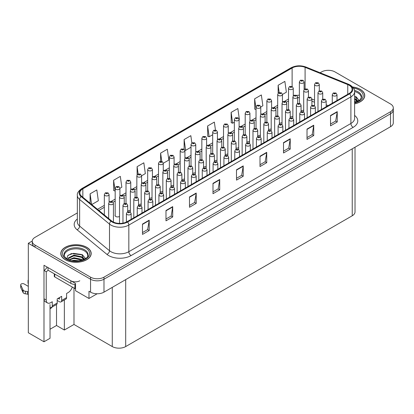 <?xml version="1.0" encoding="UTF-8"?>
<svg xmlns="http://www.w3.org/2000/svg" width="414" height="414" viewBox="0 0 414 414"><rect width="100%" height="100%" fill="white"/><g stroke="black" fill="none" stroke-linecap="round" stroke-linejoin="round"><path stroke-width="0.62" d="M115.175 214.949A2.531 1.465 0 0 0 115.014 215.461A2.531 1.465 0 0 0 115.754 216.496A2.531 1.465 0 0 0 119.517 216.382M50.032 304.585L50.032 338.295L43.987 341.783L43.987 265.27L75.55 283.492L75.55 290.731L88.984 298.484L88.984 291.249L90.552 292.155A9.496 5.485 0 0 0 103.981 292.155L390.516 126.72A9.496 5.485 0 0 0 393.3 122.844L393.3 109.922A9.496 5.485 0 0 1 390.516 113.798A9.496 5.485 0 0 0 393.3 109.922L393.3 107.852A9.496 5.485 0 0 0 390.516 103.976L335.004 71.922A9.496 5.485 0 0 0 321.569 71.922L320.115 72.766M97.171 293.759L88.984 298.484M328.644 70.323L327.929 70.323M77.34 212.925L35.035 237.351A9.496 5.485 0 0 0 32.251 241.233A9.496 5.485 0 0 0 35.035 245.109L90.552 277.163A9.496 5.485 0 0 0 103.981 277.163L103.981 279.227L390.516 113.798L103.981 279.227A9.496 5.485 0 0 1 90.552 279.227A9.496 5.485 0 0 0 103.981 279.227L103.981 292.155M43.987 341.783L28.318 332.737L28.318 243.297L90.552 279.227L35.035 247.174A9.496 5.485 0 0 1 32.251 243.297L32.251 241.233M32.261 241.026L28.318 243.297M203.553 166.826A2.531 1.465 0 0 0 206.193 166.335M214.39 160.57A2.531 1.465 0 0 0 217.029 160.083M225.226 154.318A2.531 1.465 0 0 0 227.86 153.827M257.725 135.549A2.531 1.465 0 0 0 260.365 135.062M268.562 129.297A2.531 1.465 0 0 0 271.201 128.806M290.23 116.784A2.531 1.465 0 0 0 292.869 116.293M279.398 123.041A2.531 1.465 0 0 0 282.037 122.549M236.058 148.062A2.531 1.465 0 0 0 238.697 147.57M192.722 173.083A2.531 1.465 0 0 0 195.356 172.591M181.886 179.34A2.531 1.465 0 0 0 184.525 178.848M171.049 185.591A2.531 1.465 0 0 0 173.689 185.105M160.218 191.848A2.531 1.465 0 0 0 162.852 191.356M149.382 198.104A2.531 1.465 0 0 0 152.021 197.613M138.545 204.361A2.531 1.465 0 0 0 141.184 203.869M127.714 210.612A2.531 1.465 0 0 0 130.348 210.126M246.894 141.805A2.531 1.465 0 0 0 249.533 141.314M301.066 110.528A2.531 1.465 0 0 0 303.705 110.041M355.021 147.218L355.021 211.896A9.496 5.485 180 0 1 352.236 215.772L125.696 346.565A9.496 5.485 180 0 1 112.266 346.565L73.987 324.462L73.987 288.015M73.987 324.462L64.356 330.02L64.356 299.969M50.032 329.244L56.521 325.497L64.356 330.02M52.319 306.919A10.133 5.848 -60 0 1 50.032 308.942M56.521 325.497L56.521 304.492M354.607 103.847A15.194 8.772 0 0 0 364.75 95.572A15.194 8.772 0 0 0 360.299 89.372A15.194 8.772 0 0 0 352.666 86.987M86.743 247.303A15.194 8.772 0 0 0 70.183 245.404A15.194 8.772 0 0 0 60.801 253.508A15.194 8.772 0 0 0 65.257 259.713A15.194 8.772 0 0 0 81.817 261.612A15.194 8.772 0 0 0 91.194 253.508A15.194 8.772 0 0 0 86.743 247.303M349.106 85.232A10.133 5.848 180 0 1 352.071 89.372A10.133 5.848 180 0 1 349.106 93.507L127.041 221.713A10.133 5.848 180 0 1 111.578 220.931L81.708 196.303A10.133 5.848 180 0 1 79.876 192.95A10.133 5.848 180 0 1 82.841 188.815L292.118 67.989A10.133 5.848 180 0 1 305.092 67.332L347.75 84.58A10.133 5.848 180 0 1 349.106 85.232M349.633 84.932A10.878 6.282 0 0 0 348.179 84.228L305.522 66.98A10.878 6.282 0 0 0 291.591 67.684L82.314 188.51A10.878 6.282 0 0 0 81.092 196.552L110.968 221.179A10.878 6.282 0 0 0 127.569 222.018L349.633 93.812A10.878 6.282 0 0 0 349.633 84.932M142.483 224.067L142.483 234.407L149.2 230.531L149.2 220.191L142.483 224.067M142.483 232.57L147.658 229.584L149.175 220.533A2.531 1.465 -120 0 0 149.2 220.191M147.612 229.615L149.2 230.531M165.988 210.498L165.988 220.838L172.705 216.957L172.705 206.617L165.988 210.498M165.988 219.001L171.163 216.015L172.679 206.964A2.531 1.465 -120 0 0 172.705 206.617M171.117 216.041L172.705 216.957M189.493 196.924L189.493 207.264L196.21 203.388L196.21 193.048L189.493 196.924M189.493 205.432L194.668 202.446L196.184 193.395A2.531 1.465 -120 0 0 196.21 193.048M194.621 202.472L196.21 203.388M212.998 183.355L212.998 193.695L219.715 189.819L219.715 179.479L212.998 183.355M212.998 191.863L218.173 188.872L219.689 179.821A2.531 1.465 -120 0 0 219.715 179.479M218.126 188.903L219.715 189.819M330.522 115.506L330.522 125.84L337.239 121.964L337.239 111.625L330.522 115.506M330.522 124.009L335.697 121.023L337.213 111.971A2.531 1.465 -120 0 0 337.239 111.625M335.65 121.048L337.239 121.964M307.017 129.075L307.017 139.414L313.734 135.538L313.734 125.199L307.017 129.075M307.017 137.577L312.192 134.591L313.709 125.54A2.531 1.465 -120 0 0 313.734 125.199M312.146 134.617L313.734 135.538M283.512 142.644L283.512 152.983L290.23 149.107L290.23 138.768L283.512 142.644M283.512 151.151L288.687 148.165L290.204 139.109A2.531 1.465 -120 0 0 290.23 138.768M288.641 148.191L290.23 149.107M260.008 156.213L260.008 166.552L266.725 162.676L266.725 152.336L260.008 156.213M260.008 164.72L265.183 161.734L266.699 152.683A2.531 1.465 -120 0 0 266.725 152.336M265.136 161.76L266.725 162.676M236.503 169.787L236.503 180.126L243.22 176.25L243.22 165.91L236.503 169.787M236.503 178.289L241.678 175.303L243.194 166.252A2.531 1.465 -120 0 0 243.22 165.91M241.631 175.329L243.22 176.25M103.981 277.163L390.516 111.728A9.496 5.485 0 0 0 393.3 107.852M141.593 175.774L145.345 173.611L143.829 162.805L137.112 166.682L137.112 174.843M119.92 188.287L121.84 187.18L120.324 176.374L113.607 180.256L113.715 190.533M91.727 204.568L98.335 200.749L96.819 189.948L90.102 193.824L90.102 203.227M215.451 130.006L214.343 122.094L207.626 125.97L207.735 136.247M239.101 119.48L239.364 119.325L237.848 108.525L231.131 112.401L231.24 122.679M260.773 106.967L262.869 105.756L261.353 94.956L254.636 98.832L254.745 109.11M282.441 94.459L286.374 92.187L284.858 81.382L278.141 85.258L278.141 93.274M163.261 163.266L168.85 160.037L167.334 149.237L160.616 153.113L160.616 161.269M191.858 142.949L190.838 135.668L184.121 139.544L184.121 149.231M184.121 139.544L185.638 150.344L191.014 147.239M185.638 150.344L184.763 150.018M207.626 125.97L209.142 136.775L212.687 134.731M209.142 136.775L207.626 136.211M231.131 112.401L232.647 123.206L234.355 122.218M232.647 123.206L231.131 122.637M256.023 109.586L254.636 109.068M254.636 98.832L256.023 108.711M278.141 85.258L279.171 92.591M160.616 153.113L161.781 161.398M137.112 166.682L138.136 173.978M113.607 180.256L115.175 191.03M115.123 191.056L113.607 190.492M90.102 193.824L91.592 204.459M304.109 89.579L304.109 81.977A2.375 1.371 180 0 1 302.644 83.245A2.375 1.371 180 0 1 300.057 82.945A2.375 1.371 180 0 1 299.363 81.977L300.31 80.332A1.584 0.952 57.8 0 1 301.154 80.378A0.792 0.455 0 0 0 301.175 81.009A0.792 0.455 0 0 0 302.298 81.009A0.792 0.455 0 0 0 302.298 80.363A0.792 0.455 0 0 0 301.201 80.347L301.521 80.549M301.201 80.347A1.584 0.875 -117.9 0 0 300.46 80.244A1.584 0.875 -117.9 0 0 300.393 80.285M301.501 80.808L301.154 80.378M319.287 90.899L319.287 84.487A2.375 1.371 180 0 1 317.823 85.75A2.375 1.371 180 0 1 315.235 85.455A2.375 1.371 180 0 1 314.542 84.487L315.489 82.836A1.584 0.952 57.8 0 1 316.332 82.883A0.792 0.455 0 0 0 316.353 83.514A0.792 0.455 0 0 0 317.476 83.514A0.792 0.455 0 0 0 317.476 82.867A0.792 0.455 0 0 0 316.379 82.857L317.233 83.193L316.689 83.323L316.332 82.883M316.7 83.328L316.7 83.059M316.379 82.857A1.584 0.875 -117.9 0 0 315.639 82.748A1.584 0.875 -117.9 0 0 315.571 82.795M322.734 99.143L322.734 92.731A2.375 1.371 180 0 1 321.269 93.999A2.375 1.371 180 0 1 318.682 93.699A2.375 1.371 180 0 1 317.988 92.731L318.935 91.085A1.584 0.952 57.8 0 1 319.779 91.132A0.792 0.455 0 0 0 319.799 91.763A0.792 0.455 0 0 0 320.922 91.763A0.792 0.455 0 0 0 320.922 91.116A0.792 0.455 0 0 0 319.825 91.101L320.679 91.437L320.136 91.566L319.779 91.132M320.146 91.572L320.146 91.303M319.825 91.101A1.584 0.875 -117.9 0 0 319.085 90.992A1.584 0.875 -117.9 0 0 319.018 91.039M337.017 100.483L337.017 94.723A2.375 1.371 180 0 1 335.552 95.986A2.375 1.371 180 0 1 332.965 95.691A2.375 1.371 180 0 1 332.271 94.723L333.218 93.072A1.584 0.952 57.8 0 1 334.062 93.119A0.792 0.455 0 0 0 334.082 93.75A0.792 0.455 0 0 0 335.205 93.75A0.792 0.455 0 0 0 335.205 93.103A0.792 0.455 0 0 0 334.108 93.093L334.962 93.429L334.419 93.559L334.062 93.119M334.429 93.564L334.429 93.295M334.108 93.093A1.584 0.875 -117.9 0 0 333.368 92.984A1.584 0.875 -117.9 0 0 333.301 93.031M293.278 95.831L293.278 88.234A2.375 1.371 180 0 1 291.813 89.502A2.375 1.371 180 0 1 289.226 89.201A2.375 1.371 180 0 1 288.527 88.234L289.474 86.583A1.584 0.952 57.8 0 1 290.317 86.629A0.792 0.455 0 0 0 290.343 87.266A0.792 0.455 0 0 0 291.461 87.266A0.792 0.455 0 0 0 291.461 86.619A0.792 0.455 0 0 0 290.369 86.604L291.218 86.94L290.68 87.069L290.317 86.629M290.369 86.604A1.584 0.875 -117.9 0 0 289.629 86.495A1.584 0.875 -117.9 0 0 289.557 86.542M282.441 102.087L282.441 94.49A2.375 1.371 180 0 1 280.977 95.753A2.375 1.371 180 0 1 278.389 95.458A2.375 1.371 180 0 1 277.69 94.49L278.638 92.84A1.584 0.952 57.8 0 1 279.486 92.886A0.792 0.455 0 0 0 279.507 93.517A0.792 0.455 0 0 0 280.625 93.517A0.792 0.455 0 0 0 280.625 92.871A0.792 0.455 0 0 0 279.533 92.86L280.381 93.197L279.843 93.326L279.486 92.886M279.854 93.331L279.854 93.062M279.533 92.86A1.584 0.875 -117.9 0 0 278.793 92.752A1.584 0.875 -117.9 0 0 278.72 92.798M271.605 108.344L271.605 100.742A2.375 1.371 180 0 1 270.14 102.01A2.375 1.371 180 0 1 267.553 101.715A2.375 1.371 180 0 1 266.859 100.742L267.806 99.096A1.584 0.952 57.8 0 1 268.65 99.143A0.792 0.455 0 0 0 268.67 99.774A0.792 0.455 0 0 0 269.793 99.774A0.792 0.455 0 0 0 269.793 99.127A0.792 0.455 0 0 0 268.696 99.117L269.55 99.453L269.007 99.583L268.65 99.143M269.017 99.588L269.017 99.319M268.696 99.117A1.584 0.875 -117.9 0 0 267.956 99.008A1.584 0.875 -117.9 0 0 267.889 99.055M260.773 114.6L260.773 106.998A2.375 1.371 180 0 1 259.309 108.266A2.375 1.371 180 0 1 256.721 107.966A2.375 1.371 180 0 1 256.023 106.998L256.97 105.353A1.584 0.952 57.8 0 1 257.813 105.399A0.792 0.455 0 0 0 257.839 106.031A0.792 0.455 0 0 0 258.957 106.031A0.792 0.455 0 0 0 258.957 105.384A0.792 0.455 0 0 0 257.865 105.368L258.186 105.57M257.865 105.368A1.584 0.875 -117.9 0 0 257.125 105.265A1.584 0.875 -117.9 0 0 257.053 105.306M258.165 105.829L257.813 105.399M308.456 97.155L308.456 90.738A2.375 1.371 180 0 1 306.986 92.006A2.375 1.371 180 0 1 304.399 91.711A2.375 1.371 180 0 1 303.705 90.738L304.652 89.093A1.584 0.952 57.8 0 1 305.496 89.139A0.792 0.455 0 0 0 305.522 89.771A0.792 0.455 0 0 0 306.639 89.771A0.792 0.455 0 0 0 306.639 89.124A0.792 0.455 0 0 0 305.542 89.113L305.863 89.315M305.542 89.113A1.584 0.875 -117.9 0 0 304.802 89.005A1.584 0.875 -117.9 0 0 304.735 89.051M305.848 89.569L305.496 89.139M297.619 103.412L297.619 96.995A2.375 1.371 180 0 1 296.155 98.263A2.375 1.371 180 0 1 293.567 97.963A2.375 1.371 180 0 1 292.869 96.995L293.816 95.349A1.584 0.952 57.8 0 1 294.659 95.396A0.792 0.455 0 0 0 294.685 96.027A0.792 0.455 0 0 0 295.803 96.027A0.792 0.455 0 0 0 295.803 95.38A0.792 0.455 0 0 0 294.711 95.365L295.032 95.567M294.711 95.365A1.584 0.875 -117.9 0 0 293.971 95.261A1.584 0.875 -117.9 0 0 293.899 95.303M295.011 95.825L294.659 95.396M286.783 109.663L286.783 103.252A2.375 1.371 180 0 1 285.318 104.519A2.375 1.371 180 0 1 282.731 104.219A2.375 1.371 180 0 1 282.037 103.252L282.985 101.601A1.584 0.952 57.8 0 1 283.828 101.647A0.792 0.455 0 0 0 283.849 102.284A0.792 0.455 0 0 0 284.972 102.284A0.792 0.455 0 0 0 284.972 101.637A0.792 0.455 0 0 0 283.875 101.621L284.728 101.958L284.185 102.087L283.828 101.647M284.195 102.092L284.195 101.823M283.875 101.621A1.584 0.875 -117.9 0 0 283.135 101.513A1.584 0.875 -117.9 0 0 283.067 101.559M275.952 115.92L275.952 109.508A2.375 1.371 180 0 1 274.482 110.771A2.375 1.371 180 0 1 271.894 110.476A2.375 1.371 180 0 1 271.201 109.508L272.148 107.857A1.584 0.952 57.8 0 1 272.992 107.904A0.792 0.455 0 0 0 273.017 108.535A0.792 0.455 0 0 0 274.135 108.535A0.792 0.455 0 0 0 274.135 107.888A0.792 0.455 0 0 0 273.038 107.878L273.892 108.214L273.354 108.344L272.992 107.904M273.359 108.349L273.359 108.08M273.038 107.878A1.584 0.875 -117.9 0 0 272.298 107.769A1.584 0.875 -117.9 0 0 272.231 107.816M311.902 105.399L311.902 98.987A2.375 1.371 180 0 1 310.438 100.25A2.375 1.371 180 0 1 307.85 99.955A2.375 1.371 180 0 1 307.152 98.987L308.099 97.337A1.584 0.952 57.8 0 1 308.942 97.383A0.792 0.455 0 0 0 308.968 98.014A0.792 0.455 0 0 0 310.086 98.014A0.792 0.455 0 0 0 310.086 97.373A0.792 0.455 0 0 0 308.994 97.357L309.315 97.559M308.994 97.357A1.584 0.875 -117.9 0 0 308.254 97.249A1.584 0.875 -117.9 0 0 308.182 97.295M309.294 97.818L308.942 97.383M301.066 111.656L301.066 105.239A2.375 1.371 180 0 1 299.601 106.507A2.375 1.371 180 0 1 297.014 106.212A2.375 1.371 180 0 1 296.315 105.239L297.262 103.593A1.584 0.952 57.8 0 1 298.111 103.64A0.792 0.455 0 0 0 298.132 104.271A0.792 0.455 0 0 0 299.25 104.271A0.792 0.455 0 0 0 299.25 103.624A0.792 0.455 0 0 0 298.158 103.614L299.006 103.95L298.468 104.08L298.111 103.64M298.478 104.085L298.478 103.816M298.158 103.614A1.584 0.875 -117.9 0 0 297.418 103.505A1.584 0.875 -117.9 0 0 297.345 103.552M290.23 117.912L290.23 111.495A2.375 1.371 180 0 1 288.765 112.763A2.375 1.371 180 0 1 286.177 112.468A2.375 1.371 180 0 1 285.484 111.495L286.431 109.85A1.584 0.952 57.8 0 1 287.275 109.896A0.792 0.455 0 0 0 287.295 110.528A0.792 0.455 0 0 0 288.418 110.528A0.792 0.455 0 0 0 288.418 109.881A0.792 0.455 0 0 0 287.321 109.865L288.175 110.202L287.632 110.331L287.275 109.896M287.642 110.341L287.642 110.067M287.321 109.865A1.584 0.875 -117.9 0 0 286.581 109.762A1.584 0.875 -117.9 0 0 286.514 109.803M279.398 124.169L279.398 117.752A2.375 1.371 180 0 1 277.934 119.02A2.375 1.371 180 0 1 275.346 118.72A2.375 1.371 180 0 1 274.648 117.752L275.595 116.106A1.584 0.952 57.8 0 1 276.438 116.153A0.792 0.455 0 0 0 276.464 116.784A0.792 0.455 0 0 0 277.582 116.784A0.792 0.455 0 0 0 277.582 116.137A0.792 0.455 0 0 0 276.49 116.122L276.811 116.324M276.49 116.122A1.584 0.875 -117.9 0 0 275.75 116.018A1.584 0.875 -117.9 0 0 275.677 116.06M276.79 116.582L276.438 116.153M354.601 91.541A11.711 6.764 180 0 1 357.836 92.86A11.711 6.764 180 0 1 361.194 98.377M357.489 101.523L355.502 96.897L354.607 96.379M352.759 87.09A15.039 8.684 180 0 1 360.185 89.434A15.039 8.684 180 0 1 364.589 95.572A15.039 8.684 180 0 1 354.607 103.754M354.607 101.068L356.071 102.098M354.607 101.715L355.507 102.284M354.607 98.485L357.37 101.58M354.607 99.132L357.173 101.663M355.543 96.835L356.361 97.3L359.062 100.628M356.521 99.986L358.006 101.264M355.683 96.586L356.361 96.974L359.124 100.586M355.616 99.132L358.188 101.166M72.284 287.037A6.334 3.654 -60 0 1 68.165 292.569L66.597 293.474L66.597 297.609L61.67 300.45A3.167 1.827 60 0 1 61.018 301.899A3.167 1.827 60 0 1 59.435 301.744L57.194 300.45M61.67 300.45L61.67 296.315L57.194 298.898L57.194 303.038L52.273 305.879L52.273 301.744L50.705 302.65A6.334 3.654 -60 0 1 47.538 302.96A6.334 3.654 -60 0 1 46.228 300.062L46.228 271.734L43.987 270.44A6.334 3.654 120 0 0 47.155 267.097M58.089 298.385L59.435 299.156L59.435 297.609M79.804 280.78A6.334 3.654 180 0 1 70.851 280.78L48.019 267.594L48.019 270.182L70.851 283.362A6.334 3.654 0 0 0 75.55 284.434M47.538 302.96L45.297 301.671A6.334 3.654 -60 0 1 43.987 298.768L43.987 270.44M48.071 270.213A6.334 3.654 -60 0 1 46.228 271.734M28.318 294.633L27.433 294.121L27.433 291.539L28.318 292.051M52.273 305.879A3.167 1.827 60 0 1 51.615 307.328A3.167 1.827 60 0 1 50.032 307.172M28.318 286.364L24.152 283.957A2.023 1.17 180 0 0 21.947 283.704A2.023 1.17 180 0 0 20.7 284.78A2.023 1.17 180 0 0 20.767 285.086L23.168 290.183A3.167 1.827 0 0 0 25.326 291.239L27.433 291.539M27.433 294.121L25.326 293.826L25.326 291.239M23.168 290.183L23.168 292.765L20.767 287.668A2.023 1.17 0 0 1 20.7 287.368L20.7 284.78M23.168 292.765A3.167 1.827 0 0 0 25.326 293.826M51.615 307.328L56.542 304.487A3.167 1.827 -120 0 0 57.194 303.038M22.744 289.339L22.744 291.922M61.018 301.899L65.94 299.058A3.167 1.827 -120 0 0 66.597 297.609M28.318 281.142A2.023 1.17 180 0 1 28.038 280.547A2.023 1.17 180 0 1 28.318 279.952M28.038 280.547L28.038 283.129A2.023 1.17 0 0 0 28.318 283.725M64.356 256.307A11.711 6.764 180 0 1 70.934 249.476A11.711 6.764 180 0 1 84.28 250.796A11.711 6.764 180 0 1 87.644 256.313M83.938 259.454L81.951 254.833L71.389 253.57L67.591 255.821L67.042 258.916M86.635 247.37A15.039 8.684 180 0 1 91.039 253.508A15.039 8.684 180 0 1 81.755 261.529A15.039 8.684 180 0 1 65.365 259.645A15.039 8.684 180 0 1 60.961 253.508A15.039 8.684 180 0 1 70.245 245.486A15.039 8.684 180 0 1 86.635 247.37M71.907 260.685L73.951 260.297L79.26 260.83M73.764 260.965L77.377 261.032M68.853 259.801L73.951 257.71L81.594 259.324L82.515 260.033M69.35 259.987L73.951 258.357L81.956 260.22M68.139 259.49L68.357 257.927L73.951 255.127L81.594 256.742L83.814 259.511M68.108 259.33L68.357 258.574L73.951 255.774L81.594 257.384L83.623 259.599M54.27 273.794L54.27 276.257A1.584 0.916 0 0 0 54.731 276.904L74.882 288.532A1.584 0.916 0 0 0 75.55 288.765M68.201 255.184L73.506 253.363L81.284 254.439M81.988 254.765L82.805 255.231L85.512 258.564M71.198 256.395L73.506 255.95L79.69 256.457M82.971 257.922L84.451 259.2M71.198 258.983L73.506 258.533L79.69 259.04M74.592 261.032L76.6 261.068M82.132 254.517L85.569 258.522M82.06 257.068L84.637 259.102M326.185 106.74L326.185 100.975A2.375 1.371 180 0 1 324.716 102.242A2.375 1.371 180 0 1 322.128 101.947A2.375 1.371 180 0 1 321.435 100.975L322.382 99.329A1.584 0.952 57.8 0 1 323.225 99.376A0.792 0.455 0 0 0 323.251 100.007A0.792 0.455 0 0 0 324.369 100.007A0.792 0.455 0 0 0 324.369 99.36A0.792 0.455 0 0 0 323.272 99.344L323.593 99.551M323.272 99.344A1.584 0.875 -117.9 0 0 322.532 99.241A1.584 0.875 -117.9 0 0 322.465 99.288M323.577 99.805L323.225 99.376M315.349 112.996L315.349 107.231A2.375 1.371 180 0 1 313.884 108.499A2.375 1.371 180 0 1 311.297 108.199A2.375 1.371 180 0 1 310.598 107.231L311.545 105.586A1.584 0.952 57.8 0 1 312.389 105.632A0.792 0.455 0 0 0 312.415 106.263A0.792 0.455 0 0 0 313.533 106.263A0.792 0.455 0 0 0 313.533 105.617A0.792 0.455 0 0 0 312.441 105.601L313.289 105.937L312.751 106.067L312.389 105.632M312.441 105.601A1.584 0.875 -117.9 0 0 311.701 105.498A1.584 0.875 -117.9 0 0 311.628 105.539M304.513 119.253L304.513 113.488A2.375 1.371 180 0 1 303.048 114.756A2.375 1.371 180 0 1 300.46 114.455A2.375 1.371 180 0 1 299.767 113.488L300.714 111.837A1.584 0.952 57.8 0 1 301.558 111.883A0.792 0.455 0 0 0 301.578 112.52A0.792 0.455 0 0 0 302.701 112.52A0.792 0.455 0 0 0 302.701 111.873A0.792 0.455 0 0 0 301.604 111.858L302.458 112.194L301.915 112.323L301.558 111.883M301.925 112.329L301.925 112.059M301.604 111.858A1.584 0.875 -117.9 0 0 300.864 111.749A1.584 0.875 -117.9 0 0 300.797 111.796M293.681 125.504L293.681 119.744A2.375 1.371 180 0 1 292.212 121.007A2.375 1.371 180 0 1 289.624 120.712A2.375 1.371 180 0 1 288.931 119.744L289.878 118.093A1.584 0.952 57.8 0 1 290.721 118.14A0.792 0.455 0 0 0 290.747 118.771A0.792 0.455 0 0 0 291.865 118.771A0.792 0.455 0 0 0 291.865 118.125A0.792 0.455 0 0 0 290.768 118.114L291.089 118.316M290.768 118.114A1.584 0.875 -117.9 0 0 290.028 118.006A1.584 0.875 -117.9 0 0 289.96 118.052M291.073 118.575L290.721 118.14M282.845 131.761L282.845 125.996A2.375 1.371 180 0 1 281.38 127.264A2.375 1.371 180 0 1 278.793 126.969A2.375 1.371 180 0 1 278.094 125.996L279.041 124.35A1.584 0.952 57.8 0 1 279.885 124.397A0.792 0.455 0 0 0 279.911 125.028A0.792 0.455 0 0 0 281.028 125.028A0.792 0.455 0 0 0 281.028 124.381A0.792 0.455 0 0 0 279.936 124.371L280.257 124.573M279.936 124.371A1.584 0.875 -117.9 0 0 279.196 124.262A1.584 0.875 -117.9 0 0 279.124 124.309M280.237 124.826L279.885 124.397M272.008 138.017L272.008 132.252A2.375 1.371 180 0 1 270.544 133.52A2.375 1.371 180 0 1 267.956 133.22A2.375 1.371 180 0 1 267.263 132.252L268.21 130.607A1.584 0.952 57.8 0 1 269.053 130.653A0.792 0.455 0 0 0 269.074 131.285A0.792 0.455 0 0 0 270.197 131.285A0.792 0.455 0 0 0 270.197 130.638A0.792 0.455 0 0 0 269.1 130.622L269.421 130.824M269.1 130.622A1.584 0.875 -117.9 0 0 268.36 130.519A1.584 0.875 -117.9 0 0 268.293 130.56M269.4 130.84L269.053 130.653M261.177 144.274L261.177 138.509A2.375 1.371 180 0 1 259.707 139.777A2.375 1.371 180 0 1 257.12 139.477A2.375 1.371 180 0 1 256.426 138.509L257.373 136.858A1.584 0.952 57.8 0 1 258.217 136.905A0.792 0.455 0 0 0 258.243 137.541A0.792 0.455 0 0 0 259.361 137.541A0.792 0.455 0 0 0 259.361 136.894A0.792 0.455 0 0 0 258.269 136.879L259.117 137.215L258.579 137.344L258.217 136.905M258.59 137.35L258.59 137.081M258.269 136.879A1.584 0.875 -117.9 0 0 257.524 136.77A1.584 0.875 -117.9 0 0 257.456 136.817M250.341 150.525L250.341 144.765A2.375 1.371 180 0 1 248.876 146.028A2.375 1.371 180 0 1 246.289 145.733A2.375 1.371 180 0 1 245.59 144.765L246.537 143.115A1.584 0.952 57.8 0 1 247.381 143.161A0.792 0.455 0 0 0 247.406 143.793A0.792 0.455 0 0 0 248.524 143.793A0.792 0.455 0 0 0 248.524 143.146A0.792 0.455 0 0 0 247.432 143.135L247.753 143.337M247.432 143.135A1.584 0.875 -117.9 0 0 246.692 143.027A1.584 0.875 -117.9 0 0 246.62 143.073M247.732 143.596L247.381 143.161M239.504 156.782L239.504 151.017A2.375 1.371 180 0 1 238.04 152.285A2.375 1.371 180 0 1 235.452 151.99A2.375 1.371 180 0 1 234.759 151.017L235.706 149.371A1.584 0.952 57.8 0 1 236.549 149.418A0.792 0.455 0 0 0 236.57 150.049A0.792 0.455 0 0 0 237.693 150.049A0.792 0.455 0 0 0 237.693 149.402A0.792 0.455 0 0 0 236.596 149.392L236.917 149.594M236.596 149.392A1.584 0.875 -117.9 0 0 235.856 149.283A1.584 0.875 -117.9 0 0 235.789 149.33M236.896 149.852L236.549 149.418M228.673 163.038L228.673 157.273A2.375 1.371 180 0 1 227.203 158.541A2.375 1.371 180 0 1 224.616 158.241A2.375 1.371 180 0 1 223.922 157.273L224.869 155.628A1.584 0.952 57.8 0 1 225.713 155.674A0.792 0.455 0 0 0 225.739 156.306A0.792 0.455 0 0 0 226.856 156.306A0.792 0.455 0 0 0 226.856 155.659A0.792 0.455 0 0 0 225.765 155.643L226.613 155.98L226.075 156.109L225.713 155.674M226.085 156.114L226.085 155.845M225.765 155.643A1.584 0.875 -117.9 0 0 225.025 155.54A1.584 0.875 -117.9 0 0 224.952 155.581M217.836 169.295L217.836 163.53A2.375 1.371 180 0 1 216.372 164.798A2.375 1.371 180 0 1 213.784 164.498A2.375 1.371 180 0 1 213.086 163.53L214.033 161.879A1.584 0.952 57.8 0 1 214.876 161.931A0.792 0.455 0 0 0 214.902 162.562A0.792 0.455 0 0 0 216.02 162.562A0.792 0.455 0 0 0 216.02 161.915A0.792 0.455 0 0 0 214.928 161.9L215.777 162.236L215.239 162.366L214.876 161.931M215.249 162.371L215.249 162.102M214.928 161.9A1.584 0.875 -117.9 0 0 214.188 161.791A1.584 0.875 -117.9 0 0 214.116 161.838M207 175.546L207 169.787A2.375 1.371 180 0 1 205.535 171.049A2.375 1.371 180 0 1 202.948 170.754A2.375 1.371 180 0 1 202.255 169.787L203.202 168.136A1.584 0.952 57.8 0 1 204.045 168.182A0.792 0.455 0 0 0 204.066 168.814A0.792 0.455 0 0 0 205.189 168.814A0.792 0.455 0 0 0 205.189 168.172A0.792 0.455 0 0 0 204.092 168.156L204.412 168.358M204.092 168.156A1.584 0.875 -117.9 0 0 203.352 168.048A1.584 0.875 -117.9 0 0 203.284 168.094M204.392 168.617L204.045 168.182M196.169 181.803L196.169 176.038A2.375 1.371 180 0 1 194.699 177.306A2.375 1.371 180 0 1 192.112 177.011A2.375 1.371 180 0 1 191.418 176.038L192.365 174.392A1.584 0.952 57.8 0 1 193.209 174.439A0.792 0.455 0 0 0 193.234 175.07A0.792 0.455 0 0 0 194.352 175.07A0.792 0.455 0 0 0 194.352 174.423A0.792 0.455 0 0 0 193.26 174.413L193.581 174.615M193.26 174.413A1.584 0.875 -117.9 0 0 192.52 174.304A1.584 0.875 -117.9 0 0 192.448 174.351M193.561 174.874L193.209 174.439M185.332 188.059L185.332 182.295A2.375 1.371 180 0 1 183.868 183.562A2.375 1.371 180 0 1 181.28 183.267A2.375 1.371 180 0 1 180.582 182.295L181.529 180.649A1.584 0.952 57.8 0 1 182.372 180.695A0.792 0.455 0 0 0 182.398 181.327A0.792 0.455 0 0 0 183.516 181.327A0.792 0.455 0 0 0 183.516 180.68A0.792 0.455 0 0 0 182.424 180.664L183.273 181.001L182.734 181.13L182.372 180.695M182.745 181.141L182.745 180.866M182.424 180.664A1.584 0.875 -117.9 0 0 181.684 180.561A1.584 0.875 -117.9 0 0 181.611 180.602M174.496 194.316L174.496 188.551A2.375 1.371 180 0 1 173.031 189.819A2.375 1.371 180 0 1 170.444 189.519A2.375 1.371 180 0 1 169.75 188.551L170.697 186.905A1.584 0.952 57.8 0 1 171.541 186.952A0.792 0.455 0 0 0 171.562 187.583A0.792 0.455 0 0 0 172.685 187.583A0.792 0.455 0 0 0 172.685 186.937A0.792 0.455 0 0 0 171.587 186.921L172.441 187.257L171.898 187.387L171.541 186.952M171.908 187.392L171.908 187.123M171.587 186.921A1.584 0.875 -117.9 0 0 170.847 186.817A1.584 0.875 -117.9 0 0 170.78 186.859M163.665 200.567L163.665 194.808A2.375 1.371 180 0 1 162.2 196.07A2.375 1.371 180 0 1 159.607 195.775A2.375 1.371 180 0 1 158.914 194.808L159.861 193.157A1.584 0.952 57.8 0 1 160.704 193.203A0.792 0.455 0 0 0 160.73 193.835A0.792 0.455 0 0 0 161.848 193.835A0.792 0.455 0 0 0 161.848 193.193A0.792 0.455 0 0 0 160.756 193.178L161.077 193.379M160.756 193.178A1.584 0.875 -117.9 0 0 160.016 193.069A1.584 0.875 -117.9 0 0 159.944 193.115M161.056 193.638L160.704 193.203M152.828 206.824L152.828 201.064A2.375 1.371 180 0 1 151.364 202.327A2.375 1.371 180 0 1 148.776 202.032A2.375 1.371 180 0 1 148.077 201.064L149.024 199.413A1.584 0.952 57.8 0 1 149.873 199.46A0.792 0.455 0 0 0 149.894 200.091A0.792 0.455 0 0 0 151.012 200.091A0.792 0.455 0 0 0 151.012 199.444A0.792 0.455 0 0 0 149.92 199.434L150.241 199.636M149.92 199.434A1.584 0.875 -117.9 0 0 149.18 199.325A1.584 0.875 -117.9 0 0 149.107 199.372M150.22 199.895L149.873 199.46M141.992 213.081L141.992 207.316A2.375 1.371 180 0 1 140.527 208.584A2.375 1.371 180 0 1 137.94 208.289A2.375 1.371 180 0 1 137.246 207.316L138.193 205.67A1.584 0.952 57.8 0 1 139.037 205.717A0.792 0.455 0 0 0 139.057 206.348A0.792 0.455 0 0 0 140.18 206.348A0.792 0.455 0 0 0 140.18 205.701A0.792 0.455 0 0 0 139.083 205.686L139.937 206.027L139.394 206.151L139.037 205.717M139.404 206.162L139.404 205.887M139.083 205.686A1.584 0.875 -117.9 0 0 138.343 205.582A1.584 0.875 -117.9 0 0 138.276 205.623M131.16 219.337L131.16 213.572A2.375 1.371 180 0 1 129.696 214.84A2.375 1.371 180 0 1 127.108 214.54A2.375 1.371 180 0 1 126.41 213.572L127.357 211.927A1.584 0.952 57.8 0 1 128.2 211.973A0.792 0.455 0 0 0 128.226 212.605A0.792 0.455 0 0 0 129.344 212.605A0.792 0.455 0 0 0 129.344 211.958A0.792 0.455 0 0 0 128.252 211.942L128.573 212.144M128.252 211.942A1.584 0.875 -117.9 0 0 127.512 211.839A1.584 0.875 -117.9 0 0 127.44 211.88M128.552 212.403L128.2 211.973M249.937 120.852L249.937 113.255A2.375 1.371 180 0 1 248.472 114.523A2.375 1.371 180 0 1 245.885 114.223A2.375 1.371 180 0 1 245.191 113.255L246.139 111.604A1.584 0.952 57.8 0 1 246.982 111.651A0.792 0.455 0 0 0 247.003 112.287A0.792 0.455 0 0 0 248.121 112.287A0.792 0.455 0 0 0 248.121 111.64A0.792 0.455 0 0 0 247.029 111.625L247.877 111.961L247.339 112.09L246.982 111.651M247.029 111.625A1.584 0.875 -117.9 0 0 246.289 111.516A1.584 0.875 -117.9 0 0 246.216 111.563M239.101 127.108L239.101 119.511A2.375 1.371 180 0 1 237.636 120.774A2.375 1.371 180 0 1 235.048 120.479A2.375 1.371 180 0 1 234.355 119.511L235.302 117.861A1.584 0.952 57.8 0 1 236.146 117.907A0.792 0.455 0 0 0 236.171 118.539A0.792 0.455 0 0 0 237.289 118.539A0.792 0.455 0 0 0 237.289 117.892A0.792 0.455 0 0 0 236.192 117.881L237.046 118.218L236.503 118.347L236.146 117.907M236.513 118.352L236.513 118.083M236.192 117.881A1.584 0.875 -117.9 0 0 235.452 117.773A1.584 0.875 -117.9 0 0 235.385 117.819M228.269 133.365L228.269 125.763A2.375 1.371 180 0 1 226.805 127.031A2.375 1.371 180 0 1 224.217 126.736A2.375 1.371 180 0 1 223.519 125.763L224.466 124.117A1.584 0.952 57.8 0 1 225.309 124.164A0.792 0.455 0 0 0 225.335 124.795A0.792 0.455 0 0 0 226.453 124.795A0.792 0.455 0 0 0 226.453 124.148A0.792 0.455 0 0 0 225.361 124.138L225.682 124.34M225.361 124.138A1.584 0.875 -117.9 0 0 224.621 124.029A1.584 0.875 -117.9 0 0 224.548 124.076M225.661 124.598L225.309 124.164M265.115 122.177L265.115 115.76A2.375 1.371 180 0 1 263.651 117.027A2.375 1.371 180 0 1 261.063 116.732A2.375 1.371 180 0 1 260.365 115.76L261.312 114.114A1.584 0.952 57.8 0 1 262.155 114.16A0.792 0.455 0 0 0 262.181 114.792A0.792 0.455 0 0 0 263.299 114.792A0.792 0.455 0 0 0 263.299 114.145A0.792 0.455 0 0 0 262.207 114.135L262.528 114.336M262.207 114.135A1.584 0.875 -117.9 0 0 261.467 114.026A1.584 0.875 -117.9 0 0 261.394 114.073M262.507 114.595L262.155 114.16M254.279 128.433L254.279 122.016A2.375 1.371 180 0 1 252.814 123.284A2.375 1.371 180 0 1 250.227 122.984A2.375 1.371 180 0 1 249.533 122.016L250.48 120.37A1.584 0.952 57.8 0 1 251.324 120.417A0.792 0.455 0 0 0 251.345 121.048A0.792 0.455 0 0 0 252.468 121.048A0.792 0.455 0 0 0 252.468 120.402A0.792 0.455 0 0 0 251.37 120.386L251.691 120.588M251.37 120.386A1.584 0.875 -117.9 0 0 250.63 120.283A1.584 0.875 -117.9 0 0 250.563 120.324M251.671 120.847L251.324 120.417M243.448 134.685L243.448 128.273A2.375 1.371 180 0 1 241.978 129.541A2.375 1.371 180 0 1 239.39 129.24A2.375 1.371 180 0 1 238.697 128.273L239.644 126.622A1.584 0.952 57.8 0 1 240.487 126.674A0.792 0.455 0 0 0 240.513 127.305A0.792 0.455 0 0 0 241.631 127.305A0.792 0.455 0 0 0 241.631 126.658A0.792 0.455 0 0 0 240.539 126.643L241.388 126.979L240.85 127.108L240.487 126.674M240.86 127.114L240.86 126.844M240.539 126.643A1.584 0.875 -117.9 0 0 239.794 126.534A1.584 0.875 -117.9 0 0 239.727 126.58M232.611 140.941L232.611 134.529A2.375 1.371 180 0 1 231.147 135.792A2.375 1.371 180 0 1 228.559 135.497A2.375 1.371 180 0 1 227.86 134.529L228.807 132.878A1.584 0.952 57.8 0 1 229.651 132.925A0.792 0.455 0 0 0 229.677 133.556A0.792 0.455 0 0 0 230.795 133.556A0.792 0.455 0 0 0 230.795 132.91A0.792 0.455 0 0 0 229.703 132.899L230.551 133.236L230.013 133.365L229.651 132.925M230.024 133.37L230.024 133.101M229.703 132.899A1.584 0.875 -117.9 0 0 228.963 132.791A1.584 0.875 -117.9 0 0 228.89 132.837M268.562 130.42L268.562 124.009A2.375 1.371 180 0 1 267.097 125.271A2.375 1.371 180 0 1 264.51 124.976A2.375 1.371 180 0 1 263.816 124.009L264.763 122.358A1.584 0.952 57.8 0 1 265.607 122.404A0.792 0.455 0 0 0 265.628 123.036A0.792 0.455 0 0 0 266.745 123.036A0.792 0.455 0 0 0 266.745 122.394A0.792 0.455 0 0 0 265.653 122.378L265.974 122.58M265.653 122.378A1.584 0.875 -117.9 0 0 264.913 122.27A1.584 0.875 -117.9 0 0 264.841 122.316M265.954 122.839L265.607 122.404M257.725 136.677L257.725 130.265A2.375 1.371 180 0 1 256.261 131.528A2.375 1.371 180 0 1 253.673 131.233A2.375 1.371 180 0 1 252.98 130.265L253.927 128.614A1.584 0.952 57.8 0 1 254.77 128.661A0.792 0.455 0 0 0 254.796 129.292A0.792 0.455 0 0 0 255.914 129.292A0.792 0.455 0 0 0 255.914 128.645A0.792 0.455 0 0 0 254.817 128.635L255.671 128.971L255.127 129.101L254.77 128.661M255.138 129.106L255.138 128.837M254.817 128.635A1.584 0.875 -117.9 0 0 254.077 128.526A1.584 0.875 -117.9 0 0 254.01 128.573M246.894 142.933L246.894 136.517A2.375 1.371 180 0 1 245.43 137.784A2.375 1.371 180 0 1 242.842 137.489A2.375 1.371 180 0 1 242.143 136.517L243.09 134.871A1.584 0.952 57.8 0 1 243.934 134.917A0.792 0.455 0 0 0 243.96 135.549A0.792 0.455 0 0 0 245.078 135.549A0.792 0.455 0 0 0 245.078 134.902A0.792 0.455 0 0 0 243.986 134.886L244.834 135.228L244.296 135.357L243.934 134.917M244.307 135.362L244.307 135.088M243.986 134.886A1.584 0.875 -117.9 0 0 243.246 134.783A1.584 0.875 -117.9 0 0 243.173 134.829M236.058 149.19L236.058 142.773A2.375 1.371 180 0 1 234.593 144.041A2.375 1.371 180 0 1 232.006 143.741A2.375 1.371 180 0 1 231.312 142.773L232.259 141.127A1.584 0.952 57.8 0 1 233.103 141.174A0.792 0.455 0 0 0 233.123 141.805A0.792 0.455 0 0 0 234.246 141.805A0.792 0.455 0 0 0 234.246 141.158A0.792 0.455 0 0 0 233.149 141.143L233.47 141.345M233.149 141.143A1.584 0.875 -117.9 0 0 232.409 141.039A1.584 0.875 -117.9 0 0 232.342 141.081M233.449 141.604L233.103 141.174M217.433 139.621L217.433 132.019A2.375 1.371 180 0 1 215.968 133.287A2.375 1.371 180 0 1 213.381 132.987A2.375 1.371 180 0 1 212.687 132.019L213.634 130.374A1.584 0.952 57.8 0 1 214.478 130.42A0.792 0.455 0 0 0 214.499 131.052A0.792 0.455 0 0 0 215.616 131.052A0.792 0.455 0 0 0 215.616 130.405A0.792 0.455 0 0 0 214.524 130.389L214.845 130.591M214.524 130.389A1.584 0.875 -117.9 0 0 213.784 130.286A1.584 0.875 -117.9 0 0 213.717 130.327M214.825 130.85L214.478 130.42M206.602 145.873L206.602 138.276A2.375 1.371 180 0 1 205.132 139.544A2.375 1.371 180 0 1 202.544 139.244A2.375 1.371 180 0 1 201.851 138.276L202.798 136.625A1.584 0.952 57.8 0 1 203.641 136.677A0.792 0.455 0 0 0 203.667 137.308A0.792 0.455 0 0 0 204.785 137.308A0.792 0.455 0 0 0 204.785 136.661A0.792 0.455 0 0 0 203.688 136.646L204.542 136.982L203.998 137.112L203.641 136.677M203.688 136.646A1.584 0.875 -117.9 0 0 202.948 136.537A1.584 0.875 -117.9 0 0 202.881 136.584M195.765 152.129L195.765 144.533A2.375 1.371 180 0 1 194.301 145.795A2.375 1.371 180 0 1 191.713 145.5A2.375 1.371 180 0 1 191.014 144.533L191.961 142.882A1.584 0.952 57.8 0 1 192.805 142.928A0.792 0.455 0 0 0 192.831 143.56A0.792 0.455 0 0 0 193.949 143.56A0.792 0.455 0 0 0 193.949 142.918A0.792 0.455 0 0 0 192.857 142.902L193.705 143.239L193.167 143.368L192.805 142.928M193.178 143.373L193.178 143.104M192.857 142.902A1.584 0.875 -117.9 0 0 192.117 142.794A1.584 0.875 -117.9 0 0 192.044 142.84M184.929 158.386L184.929 150.784A2.375 1.371 180 0 1 183.464 152.052A2.375 1.371 180 0 1 180.877 151.757A2.375 1.371 180 0 1 180.183 150.784L181.13 149.138A1.584 0.952 57.8 0 1 181.974 149.185A0.792 0.455 0 0 0 181.994 149.816A0.792 0.455 0 0 0 183.117 149.816A0.792 0.455 0 0 0 183.117 149.169A0.792 0.455 0 0 0 182.02 149.159L182.341 149.361M182.02 149.159A1.584 0.875 -117.9 0 0 181.28 149.05A1.584 0.875 -117.9 0 0 181.213 149.097M182.32 149.62L181.974 149.185M174.097 164.643L174.097 157.041A2.375 1.371 180 0 1 172.628 158.308A2.375 1.371 180 0 1 170.04 158.013A2.375 1.371 180 0 1 169.347 157.041L170.294 155.395A1.584 0.952 57.8 0 1 171.137 155.441A0.792 0.455 0 0 0 171.163 156.073A0.792 0.455 0 0 0 172.281 156.073A0.792 0.455 0 0 0 172.281 155.426A0.792 0.455 0 0 0 171.184 155.41L172.038 155.747L171.494 155.876L171.137 155.441M171.505 155.887L171.505 155.612M171.184 155.41A1.584 0.875 -117.9 0 0 170.444 155.307A1.584 0.875 -117.9 0 0 170.377 155.348M163.261 170.899L163.261 163.297A2.375 1.371 180 0 1 161.796 164.565A2.375 1.371 180 0 1 159.209 164.265A2.375 1.371 180 0 1 158.51 163.297L159.457 161.651A1.584 0.952 57.8 0 1 160.301 161.698A0.792 0.455 0 0 0 160.327 162.329A0.792 0.455 0 0 0 161.444 162.329A0.792 0.455 0 0 0 161.444 161.683A0.792 0.455 0 0 0 160.353 161.667L161.201 162.003L160.663 162.133L160.301 161.698M160.673 162.138L160.673 161.869M160.353 161.667A1.584 0.875 -117.9 0 0 159.613 161.563A1.584 0.875 -117.9 0 0 159.54 161.605M221.775 147.198L221.775 140.781A2.375 1.371 180 0 1 220.31 142.049A2.375 1.371 180 0 1 217.723 141.754A2.375 1.371 180 0 1 217.029 140.781L217.976 139.135A1.584 0.952 57.8 0 1 218.82 139.182A0.792 0.455 0 0 0 218.84 139.813A0.792 0.455 0 0 0 219.963 139.813A0.792 0.455 0 0 0 219.963 139.166A0.792 0.455 0 0 0 218.866 139.156L219.187 139.358M218.866 139.156A1.584 0.875 -117.9 0 0 218.126 139.047A1.584 0.875 -117.9 0 0 218.059 139.094M219.166 139.616L218.82 139.182M210.943 153.454L210.943 147.037A2.375 1.371 180 0 1 209.474 148.305A2.375 1.371 180 0 1 206.886 148.01A2.375 1.371 180 0 1 206.193 147.037L207.14 145.392A1.584 0.952 57.8 0 1 207.983 145.438A0.792 0.455 0 0 0 208.009 146.07A0.792 0.455 0 0 0 209.127 146.07A0.792 0.455 0 0 0 209.127 145.423A0.792 0.455 0 0 0 208.035 145.407L208.356 145.609M208.035 145.407A1.584 0.875 -117.9 0 0 207.295 145.304A1.584 0.875 -117.9 0 0 207.223 145.345M208.335 145.868L207.983 145.438M200.107 159.706L200.107 153.294A2.375 1.371 180 0 1 198.642 154.562A2.375 1.371 180 0 1 196.055 154.262A2.375 1.371 180 0 1 195.356 153.294L196.303 151.648A1.584 0.952 57.8 0 1 197.147 151.695A0.792 0.455 0 0 0 197.173 152.326A0.792 0.455 0 0 0 198.29 152.326A0.792 0.455 0 0 0 198.29 151.679A0.792 0.455 0 0 0 197.199 151.664L198.047 152L197.509 152.129L197.147 151.695M197.519 152.135L197.519 151.866M197.199 151.664A1.584 0.875 -117.9 0 0 196.459 151.555A1.584 0.875 -117.9 0 0 196.386 151.602M189.27 165.962L189.27 159.55A2.375 1.371 180 0 1 187.806 160.813A2.375 1.371 180 0 1 185.218 160.518A2.375 1.371 180 0 1 184.525 159.55L185.472 157.9A1.584 0.952 57.8 0 1 186.316 157.946A0.792 0.455 0 0 0 186.336 158.578A0.792 0.455 0 0 0 187.459 158.578A0.792 0.455 0 0 0 187.459 157.936A0.792 0.455 0 0 0 186.362 157.92L187.216 158.257L186.673 158.386L186.316 157.946M186.683 158.391L186.683 158.122M186.362 157.92A1.584 0.875 -117.9 0 0 185.622 157.812A1.584 0.875 -117.9 0 0 185.555 157.858M178.439 172.219L178.439 165.802A2.375 1.371 180 0 1 176.969 167.07A2.375 1.371 180 0 1 174.382 166.775A2.375 1.371 180 0 1 173.689 165.802L174.636 164.156A1.584 0.952 57.8 0 1 175.479 164.203A0.792 0.455 0 0 0 175.505 164.834A0.792 0.455 0 0 0 176.623 164.834A0.792 0.455 0 0 0 176.623 164.187A0.792 0.455 0 0 0 175.531 164.177L175.852 164.379M175.531 164.177A1.584 0.875 -117.9 0 0 174.791 164.068A1.584 0.875 -117.9 0 0 174.718 164.115M175.831 164.637L175.479 164.203M167.603 178.475L167.603 172.058A2.375 1.371 180 0 1 166.138 173.326A2.375 1.371 180 0 1 163.551 173.031A2.375 1.371 180 0 1 162.852 172.058L163.799 170.413A1.584 0.952 57.8 0 1 164.643 170.459A0.792 0.455 0 0 0 164.668 171.091A0.792 0.455 0 0 0 165.786 171.091A0.792 0.455 0 0 0 165.786 170.444A0.792 0.455 0 0 0 164.694 170.428L165.015 170.63M164.694 170.428A1.584 0.875 -117.9 0 0 163.954 170.325A1.584 0.875 -117.9 0 0 163.882 170.366M164.995 170.889L164.643 170.459M225.226 155.441L225.226 149.03A2.375 1.371 180 0 1 223.757 150.298A2.375 1.371 180 0 1 221.169 149.997A2.375 1.371 180 0 1 220.476 149.03L221.423 147.379A1.584 0.952 57.8 0 1 222.266 147.425A0.792 0.455 0 0 0 222.292 148.057A0.792 0.455 0 0 0 223.41 148.057A0.792 0.455 0 0 0 223.41 147.415A0.792 0.455 0 0 0 222.313 147.4L222.634 147.601M222.313 147.4A1.584 0.875 -117.9 0 0 221.573 147.291A1.584 0.875 -117.9 0 0 221.506 147.337M222.618 147.86L222.266 147.425M214.39 161.698L214.39 155.286A2.375 1.371 180 0 1 212.925 156.549A2.375 1.371 180 0 1 210.338 156.254A2.375 1.371 180 0 1 209.639 155.286L210.586 153.635A1.584 0.952 57.8 0 1 211.43 153.682A0.792 0.455 0 0 0 211.456 154.313A0.792 0.455 0 0 0 212.573 154.313A0.792 0.455 0 0 0 212.573 153.666A0.792 0.455 0 0 0 211.482 153.656L212.33 153.992L211.792 154.122L211.43 153.682M211.802 154.127L211.802 153.858M211.482 153.656A1.584 0.875 -117.9 0 0 210.742 153.547A1.584 0.875 -117.9 0 0 210.669 153.594M203.553 167.955L203.553 161.538A2.375 1.371 180 0 1 202.089 162.805A2.375 1.371 180 0 1 199.501 162.511A2.375 1.371 180 0 1 198.808 161.538L199.755 159.892A1.584 0.952 57.8 0 1 200.599 159.939A0.792 0.455 0 0 0 200.619 160.57A0.792 0.455 0 0 0 201.742 160.57A0.792 0.455 0 0 0 201.742 159.923A0.792 0.455 0 0 0 200.645 159.907L201.499 160.249L200.956 160.378L200.599 159.939M200.966 160.384L200.966 160.114M200.645 159.907A1.584 0.875 -117.9 0 0 199.905 159.804A1.584 0.875 -117.9 0 0 199.838 159.851M192.722 174.211L192.722 167.794A2.375 1.371 180 0 1 191.252 169.062A2.375 1.371 180 0 1 188.665 168.762A2.375 1.371 180 0 1 187.972 167.794L188.919 166.149A1.584 0.952 57.8 0 1 189.762 166.195A0.792 0.455 0 0 0 189.788 166.826A0.792 0.455 0 0 0 190.906 166.826A0.792 0.455 0 0 0 190.906 166.18A0.792 0.455 0 0 0 189.809 166.164L190.129 166.366M189.809 166.164A1.584 0.875 -117.9 0 0 189.069 166.061A1.584 0.875 -117.9 0 0 189.001 166.102M190.114 166.625L189.762 166.195M181.886 180.463L181.886 174.051A2.375 1.371 180 0 1 180.421 175.319A2.375 1.371 180 0 1 177.834 175.018A2.375 1.371 180 0 1 177.135 174.051L178.082 172.4A1.584 0.952 57.8 0 1 178.926 172.447A0.792 0.455 0 0 0 178.951 173.083A0.792 0.455 0 0 0 180.069 173.083A0.792 0.455 0 0 0 180.069 172.436A0.792 0.455 0 0 0 178.977 172.421L179.298 172.622M178.977 172.421A1.584 0.875 -117.9 0 0 178.237 172.312A1.584 0.875 -117.9 0 0 178.165 172.359M179.278 172.881L178.926 172.447M171.049 186.719L171.049 180.307A2.375 1.371 180 0 1 169.585 181.57A2.375 1.371 180 0 1 166.997 181.275A2.375 1.371 180 0 1 166.304 180.307L167.251 178.657A1.584 0.952 57.8 0 1 168.094 178.703A0.792 0.455 0 0 0 168.115 179.334A0.792 0.455 0 0 0 169.238 179.334A0.792 0.455 0 0 0 169.238 178.688A0.792 0.455 0 0 0 168.141 178.677L168.995 179.014L168.451 179.143L168.094 178.703M168.462 179.148L168.462 178.879M168.141 178.677A1.584 0.875 -117.9 0 0 167.401 178.569A1.584 0.875 -117.9 0 0 167.334 178.615M152.424 177.151L152.424 169.554A2.375 1.371 180 0 1 150.96 170.816A2.375 1.371 180 0 1 148.372 170.521A2.375 1.371 180 0 1 147.679 169.554L148.626 167.903A1.584 0.952 57.8 0 1 149.47 167.949A0.792 0.455 0 0 0 149.49 168.581A0.792 0.455 0 0 0 150.613 168.581A0.792 0.455 0 0 0 150.613 167.939A0.792 0.455 0 0 0 149.516 167.924L150.37 168.26L149.827 168.389L149.47 167.949M149.837 168.394L149.837 168.125M149.516 167.924A1.584 0.875 -117.9 0 0 148.776 167.815A1.584 0.875 -117.9 0 0 148.709 167.861M141.593 183.407L141.593 175.81A2.375 1.371 180 0 1 140.123 177.073A2.375 1.371 180 0 1 137.536 176.778A2.375 1.371 180 0 1 136.843 175.81L137.79 174.159A1.584 0.952 57.8 0 1 138.633 174.206A0.792 0.455 0 0 0 138.659 174.837A0.792 0.455 0 0 0 139.777 174.837A0.792 0.455 0 0 0 139.777 174.19A0.792 0.455 0 0 0 138.68 174.18L139 174.382M138.68 174.18A1.584 0.875 -117.9 0 0 137.94 174.071A1.584 0.875 -117.9 0 0 137.872 174.118M138.985 174.641L138.633 174.206M130.757 189.664L130.757 182.062A2.375 1.371 180 0 1 129.292 183.33A2.375 1.371 180 0 1 126.705 183.035A2.375 1.371 180 0 1 126.006 182.062L126.953 180.416A1.584 0.952 57.8 0 1 127.797 180.463A0.792 0.455 0 0 0 127.822 181.094A0.792 0.455 0 0 0 128.94 181.094A0.792 0.455 0 0 0 128.94 180.447A0.792 0.455 0 0 0 127.848 180.432L128.697 180.773L128.159 180.897L127.797 180.463M128.169 180.908L128.169 180.633M127.848 180.432A1.584 0.875 -117.9 0 0 127.108 180.328A1.584 0.875 -117.9 0 0 127.036 180.369M119.92 195.92L119.92 188.318A2.375 1.371 180 0 1 118.456 189.586A2.375 1.371 180 0 1 115.868 189.286A2.375 1.371 180 0 1 115.175 188.318L116.122 186.673A1.584 0.952 57.8 0 1 116.965 186.719A0.792 0.455 0 0 0 116.986 187.351A0.792 0.455 0 0 0 118.109 187.351A0.792 0.455 0 0 0 118.109 186.704A0.792 0.455 0 0 0 117.012 186.688L117.866 187.024L117.322 187.154L116.965 186.719M117.333 187.159L117.333 186.89M117.012 186.688A1.584 0.875 -117.9 0 0 116.272 186.585A1.584 0.875 -117.9 0 0 116.205 186.626M109.089 202.172L109.089 194.575A2.375 1.371 180 0 1 107.619 195.843A2.375 1.371 180 0 1 105.032 195.543A2.375 1.371 180 0 1 104.338 194.575L105.285 192.924A1.584 0.952 57.8 0 1 106.129 192.971A0.792 0.455 0 0 0 106.155 193.602A0.792 0.455 0 0 0 107.273 193.602A0.792 0.455 0 0 0 107.273 192.96A0.792 0.455 0 0 0 106.175 192.945L106.496 193.147M106.175 192.945A1.584 0.875 -117.9 0 0 105.435 192.836A1.584 0.875 -117.9 0 0 105.368 192.883M106.481 193.405L106.129 192.971M156.766 184.732L156.766 178.315A2.375 1.371 180 0 1 155.302 179.583A2.375 1.371 180 0 1 152.714 179.283A2.375 1.371 180 0 1 152.021 178.315L152.968 176.669A1.584 0.952 57.8 0 1 153.811 176.716A0.792 0.455 0 0 0 153.832 177.347A0.792 0.455 0 0 0 154.955 177.347A0.792 0.455 0 0 0 154.955 176.7A0.792 0.455 0 0 0 153.858 176.685L154.712 177.021L154.168 177.151L153.811 176.716M154.179 177.156L154.179 176.887M153.858 176.685A1.584 0.875 -117.9 0 0 153.118 176.581A1.584 0.875 -117.9 0 0 153.051 176.623M145.935 190.983L145.935 184.572A2.375 1.371 180 0 1 144.47 185.839A2.375 1.371 180 0 1 141.883 185.539A2.375 1.371 180 0 1 141.184 184.572L142.131 182.921A1.584 0.952 57.8 0 1 142.975 182.967A0.792 0.455 0 0 0 143.001 183.599A0.792 0.455 0 0 0 144.119 183.599A0.792 0.455 0 0 0 144.119 182.957A0.792 0.455 0 0 0 143.027 182.941L143.347 183.143M143.027 182.941A1.584 0.875 -117.9 0 0 142.287 182.833A1.584 0.875 -117.9 0 0 142.214 182.879M143.327 183.402L142.975 182.967M135.099 197.24L135.099 190.828A2.375 1.371 180 0 1 133.634 192.091A2.375 1.371 180 0 1 131.047 191.796A2.375 1.371 180 0 1 130.348 190.828L131.295 189.177A1.584 0.952 57.8 0 1 132.144 189.224A0.792 0.455 0 0 0 132.164 189.855A0.792 0.455 0 0 0 133.282 189.855A0.792 0.455 0 0 0 133.282 189.208A0.792 0.455 0 0 0 132.19 189.198L132.511 189.4M132.19 189.198A1.584 0.875 -117.9 0 0 131.45 189.089A1.584 0.875 -117.9 0 0 131.378 189.136M132.49 189.659L132.144 189.224M124.262 203.497L124.262 197.08A2.375 1.371 180 0 1 122.798 198.347A2.375 1.371 180 0 1 120.21 198.052A2.375 1.371 180 0 1 119.517 197.08L120.464 195.434A1.584 0.952 57.8 0 1 121.307 195.48A0.792 0.455 0 0 0 121.328 196.112A0.792 0.455 0 0 0 122.451 196.112A0.792 0.455 0 0 0 122.451 195.465A0.792 0.455 0 0 0 121.354 195.449L122.208 195.791L121.664 195.92L121.307 195.48M121.354 195.449A1.584 0.875 -117.9 0 0 120.614 195.346A1.584 0.875 -117.9 0 0 120.546 195.392M113.431 222.09L113.431 203.336A2.375 1.371 180 0 1 111.966 204.604A2.375 1.371 180 0 1 109.379 204.304A2.375 1.371 180 0 1 108.68 203.336L109.627 201.69A1.584 0.952 57.8 0 1 110.471 201.737A0.792 0.455 0 0 0 110.497 202.368A0.792 0.455 0 0 0 111.614 202.368A0.792 0.455 0 0 0 111.614 201.721A0.792 0.455 0 0 0 110.522 201.706L111.371 202.042L110.833 202.172L110.471 201.737M110.843 202.177L110.843 201.908M110.522 201.706A1.584 0.875 -117.9 0 0 109.782 201.602A1.584 0.875 -117.9 0 0 109.71 201.644M160.218 192.976L160.218 186.559A2.375 1.371 180 0 1 158.748 187.827A2.375 1.371 180 0 1 156.161 187.532A2.375 1.371 180 0 1 155.467 186.559L156.414 184.913A1.584 0.952 57.8 0 1 157.258 184.96A0.792 0.455 0 0 0 157.284 185.591A0.792 0.455 0 0 0 158.402 185.591A0.792 0.455 0 0 0 158.402 184.944A0.792 0.455 0 0 0 157.304 184.934L157.625 185.136M157.304 184.934A1.584 0.875 -117.9 0 0 156.564 184.825A1.584 0.875 -117.9 0 0 156.497 184.872M157.61 185.389L157.258 184.96M149.382 199.232L149.382 192.815A2.375 1.371 180 0 1 147.917 194.083A2.375 1.371 180 0 1 145.33 193.783A2.375 1.371 180 0 1 144.631 192.815L145.578 191.17A1.584 0.952 57.8 0 1 146.421 191.216A0.792 0.455 0 0 0 146.447 191.848A0.792 0.455 0 0 0 147.565 191.848A0.792 0.455 0 0 0 147.565 191.201A0.792 0.455 0 0 0 146.473 191.185L146.794 191.387M146.473 191.185A1.584 0.875 -117.9 0 0 145.733 191.082A1.584 0.875 -117.9 0 0 145.661 191.123M146.773 191.646L146.421 191.216M138.545 205.484L138.545 199.072A2.375 1.371 180 0 1 137.081 200.34A2.375 1.371 180 0 1 134.493 200.04A2.375 1.371 180 0 1 133.8 199.072L134.747 197.421A1.584 0.952 57.8 0 1 135.59 197.468A0.792 0.455 0 0 0 135.611 198.104A0.792 0.455 0 0 0 136.734 198.104A0.792 0.455 0 0 0 136.734 197.457A0.792 0.455 0 0 0 135.637 197.442L135.958 197.644M135.637 197.442A1.584 0.875 -117.9 0 0 134.897 197.333A1.584 0.875 -117.9 0 0 134.829 197.38M135.937 197.902L135.59 197.468M127.714 211.74L127.714 205.328A2.375 1.371 180 0 1 126.244 206.591A2.375 1.371 180 0 1 123.657 206.296A2.375 1.371 180 0 1 122.963 205.328L123.91 203.678A1.584 0.952 57.8 0 1 124.754 203.724A0.792 0.455 0 0 0 124.78 204.356A0.792 0.455 0 0 0 125.897 204.356A0.792 0.455 0 0 0 125.897 203.709A0.792 0.455 0 0 0 124.8 203.698L125.654 204.035L125.116 204.164L124.754 203.724M125.121 204.169L125.121 203.9M124.8 203.698A1.584 0.875 -117.9 0 0 124.06 203.59A1.584 0.875 -117.9 0 0 123.993 203.636M390.516 126.72L390.516 111.728M90.552 292.155L90.552 277.163M125.696 346.565L125.696 279.616M352.236 215.772L352.236 148.823M112.266 346.565L112.266 287.373M354.607 115.423A15.83 9.139 180 0 1 353.132 127.367L131.067 255.578A3.167 1.827 60 0 1 128.832 251.702L350.896 123.491A12.663 7.312 0 0 0 354.607 118.321L354.607 91.696A12.663 7.312 180 0 1 350.896 96.866A3.167 1.827 -120 0 0 349.633 93.812M131.067 255.578A15.83 9.139 180 0 1 108.68 255.578A15.83 9.139 180 0 1 106.91 254.356L77.04 229.729A15.83 9.139 180 0 1 77.34 219.001M110.921 251.702A12.663 7.312 0 0 0 128.832 251.702L128.832 225.076A12.663 7.312 180 0 1 109.503 224.098L79.633 199.47A12.663 7.312 180 0 1 77.34 195.279L77.34 221.899A12.663 7.312 0 0 0 79.633 226.096L109.503 250.724A12.663 7.312 0 0 0 110.921 251.702M354.607 91.696C355.041 89.74 353.587 87.53 350.239 85.077L348.578 84.27A3.167 1.48 112 0 0 348.179 84.228M348.578 84.27L305.915 67.027C300.673 65.169 295.694 65.438 290.985 67.834A3.167 1.827 60 0 1 291.591 67.684M82.314 188.51A3.167 1.827 -120 0 0 81.708 188.655C78.396 191.056 76.942 193.266 77.34 195.279M81.092 196.552A3.167 2.117 129.5 0 0 79.633 199.47L79.633 226.096A3.167 2.117 -50.5 0 1 77.04 229.729M305.915 67.027A3.167 1.48 112 0 0 305.522 66.98M110.968 221.179A3.167 2.117 129.5 0 0 109.503 224.098L109.503 250.724A3.167 2.117 -50.5 0 1 106.91 254.356M127.569 222.018A3.167 1.827 60 0 1 128.832 225.076L350.896 96.866L350.896 123.491A3.167 1.827 60 0 0 353.132 127.367M35.035 245.109L35.035 247.174M82.841 188.815L82.841 197.24M347.75 84.58L347.75 94.288M305.092 67.332L305.092 88.875M328.147 105.606L326.185 104.809M314.542 100.105L311.902 99.039M299.363 95.225A10.133 5.848 0 0 0 296.766 95.411M292.118 67.989L292.118 86.469M288.527 99.013L284.697 101.223M277.69 105.27L273.861 107.48M266.859 111.521L263.025 113.736M256.023 117.778L252.193 119.993M245.191 124.034L241.357 126.244M234.355 130.291L230.52 132.501M223.519 136.548L219.689 138.757M212.687 142.799L208.853 145.014M201.851 149.056L198.021 151.265M191.014 155.312L187.185 157.522M180.183 161.569L176.348 163.778M169.347 167.82L165.517 170.035M158.51 174.077L154.681 176.292M147.679 180.333L143.844 182.543M136.843 186.59L133.013 188.8M126.006 192.841L122.177 195.056M115.175 199.098L111.34 201.313M104.338 205.354L97.481 209.313M236.503 170.113L243.194 166.252M260.008 156.544L266.699 152.683M283.512 142.97L290.204 139.109M307.017 129.401L313.709 125.54M330.522 115.832L337.213 111.971M212.998 183.681L219.689 179.821M189.493 197.255L196.184 193.395M165.988 210.824L172.679 206.964M142.483 224.393L149.175 220.533M354.467 90.392A12.037 6.95 180 0 1 358.063 91.82A12.037 6.95 180 0 1 361.562 97.233L359.802 100.064L354.607 102.537M353.494 88.053A13.615 7.861 180 0 1 359.176 90.019A13.615 7.861 180 0 1 354.607 102.874M70.851 280.78L70.851 283.362M46.228 300.062L43.987 298.768M20.767 285.086L20.767 287.668M63.994 255.169A12.037 6.95 180 0 1 70.996 248.348A12.037 6.95 180 0 1 84.513 249.756A12.037 6.95 180 0 1 88.006 255.169C89.103 259.236 74.163 263.816 67.166 258.988C64.465 256.716 63.404 255.448 63.994 255.169M85.626 247.95A13.615 7.861 180 0 1 85.626 259.066A13.615 7.861 180 0 1 66.375 259.066A13.615 7.861 180 0 1 66.375 247.95A13.615 7.861 180 0 1 85.626 247.95M74.882 288.532L74.882 284.428M54.731 276.904L54.731 274.058M290.985 67.834L81.708 188.655M299.363 97.637L297.619 97.699M288.527 100.938L286.426 102.154M277.69 107.195L275.595 108.406M266.859 113.452L264.758 114.662M256.023 119.708L253.922 120.919M245.191 125.959L243.09 127.176M234.355 132.216L232.254 133.432M223.519 138.473L221.418 139.684M212.687 144.729L210.586 145.94M201.851 150.981L199.75 152.197M191.014 157.237L188.913 158.453M180.183 163.494L178.082 164.705M169.347 169.75L167.246 170.961M158.51 176.002L156.409 177.218M147.679 182.258L145.578 183.474M136.843 188.515L134.741 189.726M126.006 194.771L123.905 195.982M115.175 201.028L113.074 202.239M104.338 207.279L98.858 210.447M314.542 102.232L311.902 101.166M304.109 81.977L303.089 80.285L300.46 80.244M299.363 103.277L299.363 81.977M319.287 84.487L318.268 82.79L315.639 82.748M314.542 105.679L314.542 84.487M322.734 92.731L321.714 91.039L319.085 90.992M317.988 111.469L317.988 92.731M337.017 94.723L335.997 93.026L333.368 92.984M332.271 103.226L332.271 94.723M293.278 88.234L292.253 86.542L289.629 86.495M288.527 109.534L288.527 88.234M282.441 94.49L281.416 92.793L278.793 92.752M277.69 115.791L277.69 94.49M271.605 100.742L270.585 99.049L267.956 99.008M266.859 122.047L266.859 100.742M260.773 106.998L259.749 105.306L257.125 105.265M256.023 128.299L256.023 106.998M308.456 90.738L307.431 89.046L304.802 89.005M303.705 111.935L303.705 90.738M297.619 96.995L296.595 95.303L293.971 95.261M292.869 118.187L292.869 96.995M286.783 103.252L285.764 101.559L283.135 101.513M282.037 124.443L282.037 103.252M275.952 109.508L274.927 107.811L272.298 107.769M271.201 130.7L271.201 109.508M311.902 98.987L310.878 97.29L308.254 97.249M307.152 117.726L307.152 98.987M301.066 105.239L300.041 103.547L297.418 103.505M296.315 123.983L296.315 105.239M290.23 111.495L289.21 109.803L286.581 109.762M285.484 130.239L285.484 111.495M279.398 117.752L278.374 116.06L275.75 116.018M274.648 136.491L274.648 117.752M364.589 95.572L364.589 96.84M91.039 253.508L91.039 254.77M60.961 253.508L60.961 254.77M326.185 100.975L325.161 99.282L322.532 99.241M321.435 109.482L321.435 100.975M315.349 107.231L314.324 105.539L311.701 105.498M310.598 115.739L310.598 107.231M304.513 113.488L303.493 111.796L300.864 111.749M299.767 121.99L299.767 113.488M293.681 119.744L292.657 118.047L290.028 118.006M288.931 128.247L288.931 119.744M282.845 125.996L281.82 124.303L279.196 124.262M278.094 134.503L278.094 125.996M272.008 132.252L270.989 130.56L268.36 130.519M267.263 140.76L267.263 132.252M261.177 138.509L260.152 136.817L257.524 136.77M256.426 147.011L256.426 138.509M250.341 144.765L249.316 143.068L246.692 143.027M245.59 153.268L245.59 144.765M239.504 151.017L238.485 149.325L235.856 149.283M234.759 159.525L234.759 151.017M228.673 157.273L227.648 155.581L225.025 155.54M223.922 165.781L223.922 157.273M217.836 163.53L216.812 161.838L214.188 161.791M213.086 172.033L213.086 163.53M207 169.787L205.981 168.089L203.352 168.048M202.255 178.289L202.255 169.787M196.169 176.038L195.144 174.346L192.52 174.304M191.418 184.546L191.418 176.038M185.332 182.295L184.308 180.602L181.684 180.561M180.582 190.802L180.582 182.295M174.496 188.551L173.476 186.859L170.847 186.817M169.75 197.054L169.75 188.551M163.665 194.808L162.64 193.11L160.016 193.069M158.914 203.31L158.914 194.808M152.828 201.064L151.803 199.367L149.18 199.325M148.077 209.567L148.077 201.064M141.992 207.316L140.972 205.623L138.343 205.582M137.246 215.823L137.246 207.316M131.16 213.572L130.136 211.88L127.512 211.839M126.41 222.049L126.41 213.572M249.937 113.255L248.912 111.563L246.289 111.516M245.191 134.555L245.191 113.255M239.101 119.511L238.081 117.814L235.452 117.773M234.355 140.812L234.355 119.511M228.269 125.763L227.245 124.071L224.621 124.029M223.519 147.068L223.519 125.763M265.115 115.76L264.091 114.067L261.467 114.026M260.365 136.956L260.365 115.76M254.279 122.016L253.259 120.324L250.63 120.283M249.533 143.208L249.533 122.016M243.448 128.273L242.423 126.58L239.794 126.534M238.697 149.464L238.697 128.273M232.611 134.529L231.586 132.832L228.963 132.791M227.86 155.721L227.86 134.529M268.562 124.009L267.537 122.311L264.913 122.27M263.816 142.747L263.816 124.009M257.725 130.265L256.706 128.568L254.077 128.526M252.98 149.004L252.98 130.265M246.894 136.517L245.869 134.824L243.246 134.783M242.143 155.26L242.143 136.517M236.058 142.773L235.033 141.081L232.409 141.039M231.312 161.512L231.312 142.773M217.433 132.019L216.408 130.327L213.784 130.286M212.687 153.32L212.687 132.019M206.602 138.276L205.577 136.584L202.948 136.537M201.851 159.576L201.851 138.276M195.765 144.533L194.74 142.835L192.117 142.794M191.014 165.833L191.014 144.533M184.929 150.784L183.904 149.092L181.28 149.05M180.183 172.089L180.183 150.784M174.097 157.041L173.073 155.348L170.444 155.307M169.347 178.346L169.347 157.041M163.261 163.297L162.236 161.605L159.613 161.563M158.51 184.597L158.51 163.297M221.775 140.781L220.755 139.088L218.126 139.047M217.029 161.977L217.029 140.781M210.943 147.037L209.919 145.345L207.295 145.304M206.193 168.229L206.193 147.037M200.107 153.294L199.082 151.602L196.459 151.555M195.356 174.485L195.356 153.294M189.27 159.55L188.251 157.853L185.622 157.812M184.525 180.742L184.525 159.55M178.439 165.802L177.415 164.11L174.791 164.068M173.689 186.999L173.689 165.802M167.603 172.058L166.578 170.366L163.954 170.325M162.852 193.255L162.852 172.058M225.226 149.03L224.202 147.332L221.573 147.291M220.476 167.768L220.476 149.03M214.39 155.286L213.365 153.589L210.742 153.547M209.639 174.025L209.639 155.286M203.553 161.538L202.529 159.845L199.905 159.804M198.808 180.281L198.808 161.538M192.722 167.794L191.698 166.102L189.069 166.061M187.972 186.538L187.972 167.794M181.886 174.051L180.861 172.359L178.237 172.312M177.135 192.789L177.135 174.051M171.049 180.307L170.03 178.61L167.401 178.569M166.304 199.046L166.304 180.307M152.424 169.554L151.4 167.856L148.776 167.815M147.679 190.854L147.679 169.554M141.593 175.81L140.569 174.113L137.94 174.071M136.843 197.111L136.843 175.81M130.757 182.062L129.732 180.369L127.108 180.328M126.006 203.367L126.006 182.062M119.92 188.318L118.901 186.626L116.272 186.585M115.175 215.968L115.175 188.318M109.089 194.575L108.064 192.877L105.435 192.836M104.338 214.964L104.338 194.575M156.766 178.315L155.747 176.623L153.118 176.581M152.021 199.507L152.021 178.315M145.935 184.572L144.91 182.874L142.287 182.833M141.184 205.763L141.184 184.572M135.099 190.828L134.074 189.131L131.45 189.089M130.348 212.02L130.348 190.828M124.262 197.08L123.243 195.387L120.614 195.346M119.517 223.425L119.517 197.08M113.431 203.336L112.406 201.644L109.782 201.602M108.68 218.545L108.68 203.336M160.218 186.559L159.193 184.867L156.564 184.825M155.467 205.303L155.467 186.559M149.382 192.815L148.357 191.123L145.733 191.082M144.631 211.559L144.631 192.815M138.545 199.072L137.526 197.38L134.897 197.333M133.8 217.811L133.8 199.072M127.714 205.328L126.689 203.631L124.06 203.59M122.963 223.151L122.963 205.328"/></g></svg>
